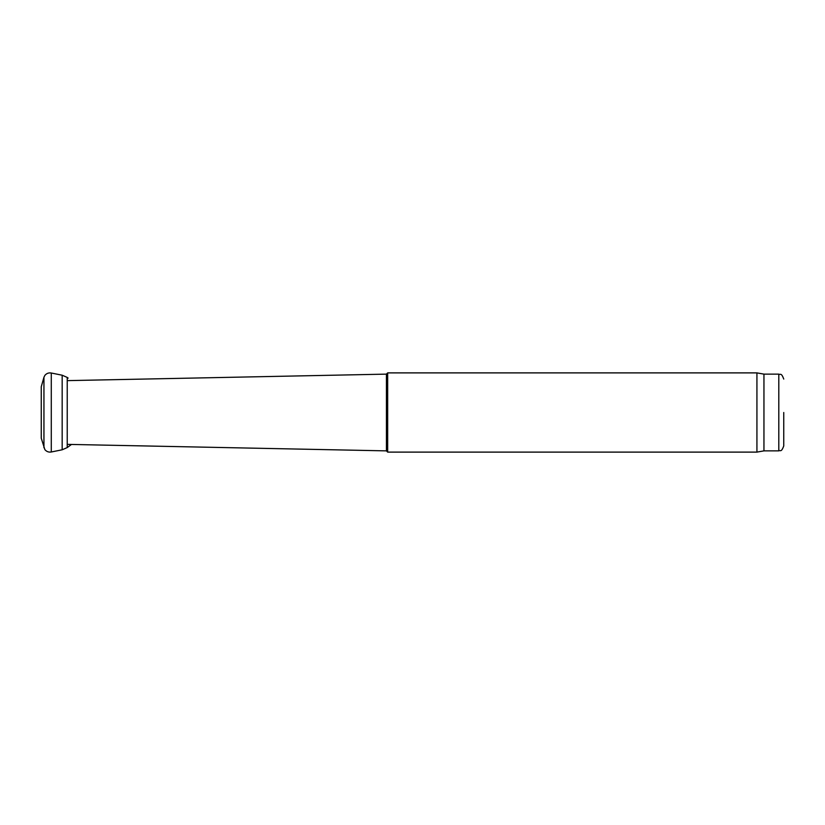 <?xml version="1.0" encoding="UTF-8"?>
<svg xmlns="http://www.w3.org/2000/svg" width="825" height="825" viewBox="0 0 825 825"><rect width="100%" height="100%" fill="white"/><g stroke="black" fill="none" stroke-linecap="round" stroke-linejoin="round"><path stroke-width="1.24" d="M43.942 447.738L43.942 377.262L41.25 386.77L41.25 438.23L44.88 449.625C46.561 451.615 48.696 452.409 51.284 451.987L62.174 449.79L67.227 447.573L71.476 444.458M43.942 377.262L44.88 375.375C46.561 373.385 48.696 372.591 51.284 373.013L62.174 375.21L62.174 449.79M62.174 375.21L67.227 377.427L67.227 447.573M386.43 450.873L386.43 374.127L387.668 372.89L387.668 452.11L386.43 450.873L68.145 444.386M763.95 450.873L763.95 374.127L778.8 374.127L778.8 450.873L763.95 450.873L756.927 452.11L756.927 372.89L387.668 372.89M778.8 450.873C780.306 449.811 781.213 452.904 783.75 445.923L783.75 412.5M51.284 373.013L51.284 451.987M67.227 377.427L68.145 378.118M68.145 380.614L386.43 374.127M756.927 452.11L387.668 452.11M763.95 374.127L756.927 372.89M778.8 374.127C780.306 375.189 781.213 372.096 783.75 379.077"/></g></svg>
